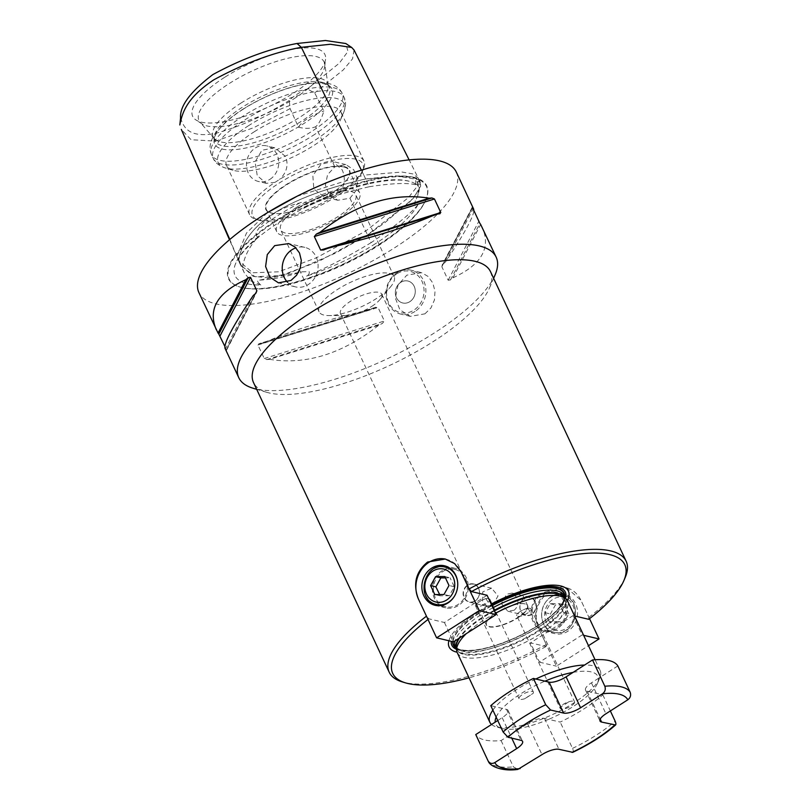 <?xml version="1.0" encoding="UTF-8"?>
<svg xmlns="http://www.w3.org/2000/svg" width="810" height="810" viewBox="0 0 810 810"><rect width="100%" height="100%" fill="white"/><g stroke="black" fill="none" stroke-linecap="round" stroke-linejoin="round"><path stroke-width="0.61" stroke-dasharray="4.05 3.04" d="M524.971 698.645A7.897 2.551 -25.1 0 1 519.068 698.736A7.897 2.551 -25.1 0 1 525.133 693.087A7.897 2.551 -25.1 0 1 533.365 692.044A7.897 2.551 -25.1 0 1 533.071 693.461L524.971 698.645A38.343 12.373 -25.1 0 1 533.071 693.461M568.64 701.875A7.897 2.551 -25.1 0 1 574.543 701.784A7.897 2.551 -25.1 0 1 571.09 706.006A7.897 2.551 -25.1 0 1 560.236 708.477A7.897 2.551 -25.1 0 1 560.54 707.059C561.826 704.923 564.529 703.191 568.64 701.875A38.343 12.373 -25.1 0 1 560.54 707.059M573.075 672.381A56.396 18.195 -25.1 0 1 598.418 678.375L591.432 682.83A13.537 4.364 154.9 0 0 585.519 690.069A13.537 4.364 154.9 0 0 587.118 691.143L591.27 692.125A56.396 18.195 -25.1 0 1 548.654 719.351L544.502 718.369A13.537 4.364 154.9 0 0 527.512 723.684L520.526 728.139A56.396 18.195 -25.1 0 1 502.413 728.625A56.396 18.195 -25.1 0 1 501.42 728.362A56.396 18.195 -25.1 0 1 495.193 722.145M617.858 665.952L598.418 678.375A56.396 18.195 -25.1 0 1 597.446 683.387A56.396 18.195 -25.1 0 1 591.27 692.125L602.822 694.858A78.945 25.464 -25.1 0 1 560.206 722.085L548.654 719.351A56.396 18.195 -25.1 0 1 520.526 728.139L501.086 740.563A78.945 25.464 -25.1 0 1 475.753 734.569M517.722 617.919A22.791 7.351 154.9 0 0 527.695 605.728A22.791 7.351 154.9 0 0 525.396 604.037A22.791 7.351 154.9 0 0 524.991 603.926A22.791 7.351 154.9 0 0 503.526 608.917A22.791 7.351 154.9 0 0 486.577 622.212A22.791 7.351 154.9 0 0 486.405 625.067A22.791 7.351 154.9 0 0 517.722 617.919M524.708 603.845A22.558 7.28 154.9 0 0 503.476 608.786A22.558 7.28 154.9 0 0 486.699 621.938A22.558 7.28 154.9 0 0 510.037 621.776A22.558 7.28 154.9 0 0 525.103 603.946A22.558 7.28 154.9 0 0 524.708 603.845M501.086 740.563L513.408 766.857L517.863 769.399M571.992 752.379C573.5 752.551 573.672 751.224 572.528 748.379L560.206 722.085M497.745 720.515L502.17 717.69A13.537 4.364 154.9 0 0 508.093 710.451A13.537 4.364 154.9 0 0 506.493 709.378L490.779 705.662M602.822 694.858L610.355 710.937M496.155 717.144A56.396 18.195 -25.1 0 1 502.342 708.396A56.396 18.195 -25.1 0 1 544.958 681.169M529.294 611.975L529.375 610.082L527.037 608.269L529.193 608.259A7.897 2.551 154.9 0 1 531.066 608.978A7.897 2.551 154.9 0 1 529.294 611.975L525.589 614.344A7.897 2.551 154.9 0 1 516.77 615.671L560.236 708.477M529.193 608.259A7.897 2.551 154.9 0 0 522.247 610.305L518.532 612.674A7.897 2.551 154.9 0 0 517.418 613.778A7.897 2.551 154.9 0 0 516.77 615.671M475.095 601.01A9.325 8.171 -76.7 0 0 478.69 588.323A9.325 8.171 -76.7 0 0 473.496 583.939A9.325 8.171 -76.7 0 0 463.401 591.128A9.325 8.171 -76.7 0 0 469.203 602.093A9.325 8.171 -76.7 0 0 475.095 601.01M478.609 588.485A9.062 7.948 -76.7 0 0 467.836 585.276A9.062 7.948 -76.7 0 0 464.343 597.608A9.062 7.948 -76.7 0 0 475.116 600.817A9.062 7.948 -76.7 0 0 478.609 588.485M435.264 597.689A19.177 16.808 103.3 0 1 437.197 576.943A19.177 16.808 103.3 0 1 454.774 569.389A19.177 16.808 103.3 0 1 465.456 578.401A19.177 16.808 103.3 0 1 463.522 599.157A19.177 16.808 103.3 0 1 445.945 606.71A19.177 16.808 103.3 0 1 435.264 597.689M444.811 576.548L450.087 577.793L445.459 577.925M439.638 594.52L440.073 595.806L449.267 595.735L454.278 586.734L450.087 577.793M454.278 586.734L449.003 585.488M440.073 595.806L434.798 594.56M449.267 595.735L443.991 594.489M531.805 614.415A9.325 8.171 103.3 0 1 525.913 615.499A9.325 8.171 103.3 0 1 520.101 604.543A9.325 8.171 103.3 0 1 530.206 597.355A9.325 8.171 103.3 0 1 535.4 601.739A9.325 8.171 103.3 0 1 531.805 614.415M535.076 601.84A9.062 7.948 103.3 0 1 531.573 614.172A9.062 7.948 103.3 0 1 520.8 610.953A9.062 7.948 103.3 0 1 524.303 598.63A9.062 7.948 103.3 0 1 535.076 601.84M533.962 621.037A19.177 16.808 -76.7 0 0 544.644 630.048A19.177 16.808 -76.7 0 0 562.211 622.495A19.177 16.808 -76.7 0 0 564.145 601.749A19.177 16.808 -76.7 0 0 553.463 592.738A19.177 16.808 -76.7 0 0 535.896 600.281A19.177 16.808 -76.7 0 0 533.962 621.037M558.515 621.574L549.322 621.645L554.597 622.9L563.79 622.819L568.802 613.818L563.527 612.573L558.515 621.574L563.79 622.819M549.322 621.645L545.13 612.704L550.152 603.703L559.346 603.632L563.527 612.573M559.346 603.632L564.621 604.878L555.427 604.959L550.415 613.96L554.597 622.9M568.802 613.818L564.621 604.878M545.13 612.704L550.415 613.96M550.152 603.703L555.427 604.959M487.063 595.269L444.447 622.495L428.844 618.81L426.465 616.187M444.447 622.495L453.499 641.834M440.63 605.617A20.301 17.8 -76.7 0 0 445.692 607.804A20.301 17.8 -76.7 0 0 458.511 605.455A20.301 17.8 -76.7 0 0 468.2 584.769A20.301 17.8 -76.7 0 0 455.038 568.296A20.301 17.8 -76.7 0 0 449.53 567.982M449.084 568.043A20.301 17.8 -76.7 0 0 442.209 570.645A20.301 17.8 -76.7 0 0 440.255 605.364M445.652 559.123A27.064 23.733 103.3 0 1 446.037 559.214A27.064 23.733 103.3 0 1 461.113 571.941L469.091 588.961M588.688 619.306L588.89 617.301L580.922 600.271A27.064 23.733 -76.7 0 0 565.836 587.544A27.064 23.733 -76.7 0 0 541.029 598.205A27.064 23.733 -76.7 0 0 538.306 627.507L546.274 644.527L546.072 646.532L530.469 642.846L573.085 615.61L574.573 615.964M573.085 615.61L582.137 634.949L583.625 635.303M589.528 618.658L580.922 600.271L566.575 587.726L550.071 591.006C537.334 600.544 533.415 612.714 538.306 627.507L556.419 666.174L588.485 645.681M582.137 634.949L539.521 662.175L530.469 642.846M539.521 662.175L556.419 666.174M557.209 628.793A20.301 17.8 103.3 0 1 544.381 631.152A20.301 17.8 103.3 0 1 531.208 614.668A20.301 17.8 103.3 0 1 540.898 593.993A20.301 17.8 103.3 0 1 553.726 591.634A20.301 17.8 103.3 0 1 566.899 608.118A20.301 17.8 103.3 0 1 557.209 628.793M551.458 596.484A20.301 17.8 -76.7 0 0 541.769 617.169A20.301 17.8 -76.7 0 0 554.941 633.643A20.301 17.8 -76.7 0 0 567.759 631.294A20.301 17.8 -76.7 0 0 577.449 610.608A20.301 17.8 -76.7 0 0 564.287 594.135A20.301 17.8 -76.7 0 0 551.458 596.484M343.845 167.002A45.785 14.772 154.9 0 0 286.365 184.964A45.785 14.772 154.9 0 0 266.328 209.456A45.785 14.772 154.9 0 0 278.022 213.607A45.785 14.772 154.9 0 0 344.969 182.25A45.785 14.772 154.9 0 0 349.262 170.606A45.785 14.772 154.9 0 0 343.845 167.002M296.774 207.188A45.785 14.772 -25.1 0 1 359.67 192.831A45.785 14.772 -25.1 0 1 339.633 217.323A45.785 14.772 -25.1 0 1 276.736 231.68A45.785 14.772 -25.1 0 1 296.774 207.188M350.831 191.403A41.452 13.375 -25.1 0 1 355.742 194.673A41.452 13.375 -25.1 0 1 323.878 224.36A41.452 13.375 -25.1 0 1 280.665 229.837A41.452 13.375 -25.1 0 1 305.431 203.745A41.452 13.375 -25.1 0 1 350.831 191.403M396.799 273.82A21.202 18.589 -76.7 0 0 395.118 310.321A21.202 18.589 -76.7 0 0 424.025 291.853A21.202 18.589 -76.7 0 0 396.799 273.82M415.003 311.485A22.558 19.774 103.3 0 1 400.758 314.098A22.558 19.774 103.3 0 1 386.127 295.792A22.558 19.774 103.3 0 1 396.89 272.818A22.558 19.774 103.3 0 1 411.136 270.196A22.558 19.774 103.3 0 1 425.776 288.512A22.558 19.774 103.3 0 1 415.003 311.485M409.84 301.664A11.279 9.892 -76.7 0 0 415.226 290.183A11.279 9.892 -76.7 0 0 407.906 281.019A11.279 9.892 -76.7 0 0 395.695 289.727A11.279 9.892 -76.7 0 0 402.722 302.97A11.279 9.892 -76.7 0 0 409.84 301.664A11.279 9.892 -76.7 0 0 415.226 290.183A11.279 9.892 -76.7 0 0 407.906 281.019A11.279 9.892 -76.7 0 0 400.788 282.325A11.279 9.892 -76.7 0 0 395.401 293.817A11.279 9.892 -76.7 0 0 402.712 302.97A11.279 9.892 -76.7 0 0 409.84 301.664M424.926 313.834L430.92 307.982L434.413 300.044L435.021 291.246L432.783 282.953L428.085 276.443L421.605 272.697L406.812 275.157L398.054 284.988L395.31 297.989L399.897 309.805L410.305 316.356L424.926 313.834M287.469 282.204A20.301 17.8 -76.7 0 0 295.488 286.882A20.301 17.8 -76.7 0 0 308.316 284.533A20.301 17.8 -76.7 0 0 318.006 263.847A20.301 17.8 -76.7 0 0 304.833 247.374A20.301 17.8 -76.7 0 0 295.903 247.85M375.445 243.668A102.181 32.957 -25.1 0 1 306.565 276.068C308.802 274.863 309.663 273.385 309.136 271.623L302.211 271.796L259.585 280.098C256.638 280.169 257.053 281.799 260.84 284.978A102.181 32.957 -25.1 0 1 234.586 266.632A102.181 32.957 -25.1 0 1 259.18 235.902C255.99 238.515 254.755 232.986 257.884 229.756C266.379 216.513 280.371 207.573 299.882 202.915C302.373 201.366 311.587 202.065 304.246 207.107A102.181 32.957 -25.1 0 1 413.505 182.827A102.181 32.957 -25.1 0 1 417.13 185.125L415.854 184.234L415.682 180.377L420.258 182.422L417.869 195.494L416.31 198.865C415.034 199.908 413.191 207.664 417.808 204.97A102.181 32.957 -25.1 0 1 375.445 243.668M413.799 177.299A109.461 35.316 154.9 0 0 278.063 219.176A109.461 35.316 154.9 0 0 239.537 286.912A109.461 35.316 154.9 0 0 342.6 264.333A109.461 35.316 154.9 0 0 425.918 199.604A109.461 35.316 154.9 0 0 413.799 177.299M260.84 284.978L250.796 280.898L244.336 272.899L238.889 259.969L240.712 265.164L254.947 276.747L280.827 275.572L318.34 261.62L367.497 234.91L409.981 201.761L419.084 190.228L420.086 182.058L414.801 177.835L403.947 175.922L365.604 179C286.487 197.265 244.256 224.259 238.889 259.969M417.808 204.97C409.759 214.407 394.186 226.972 371.122 242.646L367.497 234.91M371.122 242.646C345.941 257.803 324.425 268.94 306.565 276.068M304.246 207.107C322.076 199.412 343.734 192.618 369.228 186.735L365.604 179M242.514 267.705C244.245 256.193 249.794 245.592 259.18 235.902M369.228 186.735C392.698 183.08 408.675 182.544 417.13 185.125M456.313 172.074A142.104 45.846 -25.1 0 1 371.415 261.529A142.104 45.846 -25.1 0 1 215.754 303.841A142.104 45.846 -25.1 0 1 198.936 292.643M525.589 614.344C519.24 614.314 516.891 613.767 518.532 612.674L517.418 613.778M514.117 610.234L507.819 611.226L501.37 603.551L506.635 594.246L512.112 593.072L516.78 597.335C518.947 602.539 518.066 606.842 514.117 610.234M527.037 608.269L522.247 610.305M546.274 644.517L546.274 644.527A130.825 42.201 154.9 0 1 402.398 681.939M490.475 271.603A130.825 42.201 -25.1 0 1 489.483 287.945A130.825 42.201 -25.1 0 1 392.192 364.237A130.825 42.201 -25.1 0 1 269.011 392.911A130.825 42.201 -25.1 0 1 266.723 392.303A130.825 42.201 -25.1 0 1 253.53 382.593M588.89 617.291A130.825 42.201 154.9 0 0 625.158 577.581M546.072 646.532A128.122 41.33 -25.1 0 1 469.041 677.818M428.004 619.458A128.122 41.33 -25.1 0 1 428.844 618.81M448.902 640.75A65.863 21.242 -25.1 0 1 491.184 604.078M567.344 600.564A65.863 21.242 -25.1 0 1 517.772 638.3A65.863 21.242 -25.1 0 1 457.063 652.222M485.868 598.529L488.126 602.235L484.421 604.604C478.062 604.584 475.713 604.027 477.363 602.934A7.897 2.551 154.9 0 0 476.24 604.037L481.069 600.564L485.868 598.529L488.015 598.519A7.897 2.551 154.9 0 0 481.069 600.564M492.784 605.192L498.039 595.887L491.589 588.222L482.77 591.867L482.628 602.103L487.296 606.366L492.784 605.192M488.126 602.235A7.897 2.551 154.9 0 0 489.888 599.238A7.897 2.551 154.9 0 0 488.015 598.519M476.24 604.037A7.897 2.551 154.9 0 0 475.591 605.931A7.897 2.551 154.9 0 0 484.421 604.604M371.78 306.362A22.791 7.351 154.9 0 0 379.88 299.649A22.791 7.351 154.9 0 0 381.753 294.172A22.791 7.351 154.9 0 0 379.05 292.369A22.791 7.351 154.9 0 0 354.081 299.163A22.791 7.351 154.9 0 0 340.463 313.51A22.791 7.351 154.9 0 0 345.87 315.576A22.791 7.351 154.9 0 0 371.78 306.362M457.235 652.627A60.902 19.642 154.9 0 0 464.444 657.426A60.902 19.642 154.9 0 0 531.158 639.292A60.902 19.642 154.9 0 0 567.537 600.949M495.497 613.271A60.902 19.642 154.9 0 0 466.185 633.724M564.621 596.859A60.902 19.642 -25.1 0 1 563.031 602.154A60.902 19.642 -25.1 0 1 537.364 625.998A60.902 19.642 -25.1 0 1 461.042 649.924A60.902 19.642 -25.1 0 1 455.949 647.767M453.094 641.733A60.902 19.642 -25.1 0 1 491.974 605.748M456.445 649.286A62.664 20.209 154.9 0 0 459.26 650.187A62.664 20.209 154.9 0 0 537.911 625.603A62.664 20.209 154.9 0 0 565.481 598.205M491.447 604.635A62.664 20.209 154.9 0 0 451.241 641.297M456.091 648.051A61.216 19.744 154.9 0 0 465.507 650.521A61.216 19.744 154.9 0 0 537.415 625.836A61.216 19.744 154.9 0 0 560.621 605.961A61.216 19.744 154.9 0 0 564.752 597.142M491.832 605.455A61.216 19.744 154.9 0 0 452.709 641.641M563.962 593.325A60.902 19.642 -25.1 0 1 527.381 631.638A60.902 19.642 -25.1 0 1 460.819 649.691A60.902 19.642 -25.1 0 1 453.661 644.993M452.992 641.712A60.902 19.642 -25.1 0 1 491.873 605.546M491.559 724.474A60.902 19.642 154.9 0 0 495.983 726.742A60.902 19.642 154.9 0 0 497.046 727.026A60.902 19.642 154.9 0 0 554.394 713.681A60.902 19.642 154.9 0 0 599.683 678.172A60.902 19.642 154.9 0 0 600.149 670.558A60.902 19.642 154.9 0 0 592.94 665.759A60.902 19.642 154.9 0 0 584.567 665.04M535.805 679.003A60.902 19.642 154.9 0 0 492.875 710.137M243.01 109.309A64.81 20.908 154.9 0 0 214.053 139.715A64.81 20.908 154.9 0 0 242.757 148.594A64.81 20.908 154.9 0 0 303.679 123.657A64.81 20.908 154.9 0 0 329.143 85.799A64.81 20.908 154.9 0 0 243.01 109.309M254.229 131.787A63.16 20.372 -25.1 0 1 333.507 107.011A63.16 20.372 -25.1 0 1 340.98 111.993A63.16 20.372 -25.1 0 1 340.504 119.88A63.16 20.372 -25.1 0 1 313.349 145.77A63.16 20.372 -25.1 0 1 232.956 170.252A63.16 20.372 -25.1 0 1 226.587 165.574A63.16 20.372 -25.1 0 1 254.229 131.787M293.838 98.861A69.083 22.285 154.9 0 0 324.699 66.45A69.083 22.285 154.9 0 0 324.668 63.879A69.083 22.285 154.9 0 0 229.169 83.572A69.083 22.285 154.9 0 0 200.07 122.239A69.083 22.285 154.9 0 0 202.034 123.92A69.083 22.285 154.9 0 0 293.838 98.861M224.623 77.335A72.991 23.541 154.9 0 0 195.949 119.971A72.991 23.541 154.9 0 0 292.947 93.494A72.991 23.541 154.9 0 0 325.559 59.252A72.991 23.541 154.9 0 0 293.23 49.248A72.991 23.541 154.9 0 0 224.623 77.335M240.823 103.174A63.16 20.372 -25.1 0 1 320.102 78.398A63.16 20.372 -25.1 0 1 327.574 83.369A63.16 20.372 -25.1 0 1 328.131 85.171A63.16 20.372 -25.1 0 1 299.943 117.156A63.16 20.372 -25.1 0 1 214.215 138.53A63.16 20.372 -25.1 0 1 213.192 136.961A63.16 20.372 -25.1 0 1 240.823 103.174M321.914 82.266A63.16 20.372 154.9 0 0 242.635 107.041A63.16 20.372 154.9 0 0 214.417 136.667A63.16 20.372 154.9 0 0 214.994 140.819A63.16 20.372 154.9 0 0 301.755 121.024A63.16 20.372 154.9 0 0 329.386 87.237A63.16 20.372 154.9 0 0 326.572 84.129A63.16 20.372 154.9 0 0 321.914 82.266M344.078 166.577A46.221 14.904 -25.1 0 1 345.212 181.966A46.221 14.904 -25.1 0 1 277.648 213.617A46.221 14.904 -25.1 0 1 281.779 187.586A46.221 14.904 -25.1 0 1 344.078 166.577M259.757 220.462A60.902 19.642 154.9 0 0 317.095 207.107A60.902 19.642 154.9 0 0 362.384 171.598A60.902 19.642 154.9 0 0 299.366 172.034A60.902 19.642 154.9 0 0 258.684 220.178A60.902 19.642 154.9 0 0 259.757 220.462M389.235 273.385A41.452 13.375 -25.1 0 1 394.146 276.645A41.452 13.375 -25.1 0 1 390.734 286.618A41.452 13.375 -25.1 0 1 328.911 315.576A41.452 13.375 -25.1 0 1 323.97 315.08A41.452 13.375 -25.1 0 1 319.069 311.82A41.452 13.375 -25.1 0 1 343.835 285.727A41.452 13.375 -25.1 0 1 389.235 273.385M334.064 196.314A63.16 20.372 -25.1 0 1 257.074 219.662A63.16 20.372 -25.1 0 1 255.97 219.368A63.16 20.372 -25.1 0 1 249.601 214.68A63.16 20.372 -25.1 0 1 275.005 182.341L279.511 179.466A63.16 20.372 -25.1 0 1 356.511 156.117A63.16 20.372 -25.1 0 1 363.984 161.099A63.16 20.372 -25.1 0 1 363.508 168.986A63.16 20.372 -25.1 0 1 338.58 193.438L334.064 196.314L324.334 197.063L313.855 189.094L312.832 175.567L321.043 164.238L332.748 161.504L342.225 169.928C345.9 178.716 344.685 186.553 338.58 193.438M275.005 182.341L266.338 183.344L257.256 175.699L255.089 161.909L261.934 150.255L274.752 147.785L285.636 156.543C288.694 165.189 286.649 172.824 279.511 179.466M349.93 198.268L356.289 190.198L357.676 179.445L353.737 169.766L345.87 164.602L334.824 166.84L327.564 174.697L325.397 185.287L329.255 194.937L337.78 200.242L349.93 198.268L367.548 234.93L334.894 253.419L287.783 273.729L267.351 277.759L253.145 276.301L240.327 264.597L238.788 260.01C239.912 250.938 246.139 228.805 280.159 209.517C311.131 191.464 354.253 181.622 365.654 178.939L395.432 175.79L418.264 179.628L420.117 181.875L420.653 186.087L413.404 198.227L384.902 222.679L367.548 234.93M269.933 179.344A18.276 16.018 -76.7 0 0 278.65 160.734A18.276 16.018 -76.7 0 0 266.804 145.901A18.276 16.018 -76.7 0 0 255.261 148.017A18.276 16.018 -76.7 0 0 246.534 166.627A18.276 16.018 -76.7 0 0 258.39 181.46A18.276 16.018 -76.7 0 0 269.933 179.344M334.824 166.84L315.566 126.775C318.533 124.669 321.307 119.414 323.878 111.021L314.705 92.907L307.233 89.009A22.558 7.28 154.9 0 0 289.261 100.491L290.091 108.631L298.515 127.241A22.558 7.28 -25.1 0 1 323.878 111.021M354.041 50.017L352.552 58.836L343.278 69.903L314.705 92.907M296.754 196.405L363.791 175.132L361.371 170.171M298.515 127.241C305.228 128.8 310.918 128.648 315.566 126.775M180.569 117.895C183.556 127.413 188.852 138.065 214.883 133.559C240.114 126.643 264.91 115.617 289.261 100.491M307.233 89.009L339.319 63.17L347.966 51.425L345.84 43.538M290.091 108.631L253.824 127.646L215.673 141.092L191.089 139.735L181.43 129.64M365.654 178.939L363.791 175.132L401.962 172.044L412.827 173.907L418.213 178.048L417.363 186.199L408.311 197.751L365.685 231.042L316.163 257.924L278.488 271.826L252.639 272.747L238.626 260.688L229.817 239.466M267.401 212.696L246.493 233.037L237.077 256.102L238.788 260.01M253.216 295.559L225.474 348.908A142.104 45.846 154.9 0 0 226.263 349.981L224.856 346.397M255.646 293.483L226.263 349.981L255.393 293.696M225.038 348.371L225.474 348.908M262.167 343.491A142.104 45.846 -25.1 0 1 259.352 343.713L257.924 344.999L264.262 358.526L266.774 359.569A142.104 45.846 154.9 0 0 269.598 359.346L378.716 325.245A142.104 45.846 154.9 0 0 382.35 323.453L384.385 320.993L378.047 307.456L374.919 307.598A142.104 45.846 -25.1 0 1 371.294 309.39C326.44 319.626 290.071 330.996 262.167 343.491L371.294 309.39M374.919 307.598L258.694 343.835L375.86 307.213M269.598 359.346C306.079 365.178 342.458 353.808 378.716 325.245M473.86 211.126C472.726 218.437 463.279 235.376 445.5 261.964A142.104 45.846 -25.1 0 1 443.07 264.05L441.835 266.692L448.173 280.23L450.502 279.906A142.104 45.846 154.9 0 0 452.922 277.82L480.674 224.471M445.5 261.964L472.949 209.182M452.922 277.82C481.241 264.931 491.073 248.265 482.416 227.802M495.082 274.904A142.104 45.846 -25.1 0 1 389.408 357.777A142.104 45.846 -25.1 0 1 255.606 388.911A142.104 45.846 -25.1 0 1 253.115 388.253M527.512 723.684L542.001 754.616M544.502 718.369L558.991 749.311M506.493 709.378L520.982 740.32M502.17 717.69L511.748 738.133M587.118 691.143L600.21 719.098M591.432 682.83L605.931 713.772M572.528 748.379A78.945 25.464 154.9 0 0 615.144 721.153M488.065 760.863A78.945 25.464 154.9 0 0 513.408 766.857M445.267 567.142A19.177 16.808 -76.7 0 0 427.7 574.695A19.177 16.808 -76.7 0 0 425.766 595.451A19.177 16.808 -76.7 0 0 436.448 604.462M453.813 597.203A19.177 16.808 -76.7 0 0 457.549 581.408M543.459 623.285A19.177 16.808 103.3 0 1 550.861 597.203A19.177 16.808 103.3 0 1 562.97 594.986A19.177 16.808 103.3 0 1 573.652 603.997A19.177 16.808 103.3 0 1 571.718 624.743A19.177 16.808 103.3 0 1 554.141 632.296A19.177 16.808 103.3 0 1 543.459 623.285M546.294 622.394A16.919 14.833 103.3 0 1 552.815 599.39A16.919 14.833 103.3 0 1 572.923 605.384A16.919 14.833 103.3 0 1 566.403 628.388A16.919 14.833 103.3 0 1 546.294 622.394M259.585 280.098A102.597 33.099 154.9 0 0 302.211 271.796M299.882 202.915A102.597 33.099 154.9 0 0 257.884 229.756M416.31 198.865A102.597 33.099 154.9 0 0 417.393 196.597A102.597 33.099 154.9 0 0 415.682 180.377M378.827 244.843A108.986 35.154 154.9 0 0 425.685 200.161A108.986 35.154 154.9 0 0 413.606 177.957A108.986 35.154 154.9 0 0 278.478 219.652A108.986 35.154 154.9 0 0 240.114 287.084A108.986 35.154 154.9 0 0 242.028 287.591A108.986 35.154 154.9 0 0 378.827 244.843M456.303 648.425A60.001 19.359 154.9 0 0 456.556 649.053L456.233 647.98A60.092 19.389 154.9 0 0 463.867 654.429A60.092 19.389 154.9 0 0 539.298 630.848A60.092 19.389 154.9 0 0 564.611 597.213L565.228 598.144A60.001 19.359 154.9 0 0 564.904 597.547M494.394 610.922A60.092 19.389 154.9 0 0 459.645 637.905M456.324 648.557L456.556 649.053A60.001 19.359 154.9 0 0 463.654 653.781A60.001 19.359 154.9 0 0 538.974 630.241A60.001 19.359 154.9 0 0 565.228 598.144L564.995 597.648M494.13 610.355A60.001 19.359 154.9 0 0 458.582 638.584M461.042 649.924C459.685 650.045 457.782 648.891 455.331 646.441A60.001 19.359 154.9 0 0 462.439 651.169A60.001 19.359 154.9 0 0 537.749 627.628A60.001 19.359 154.9 0 0 564.003 595.532C564.317 598.975 563.993 601.182 563.031 602.154M492.905 607.743A60.001 19.359 154.9 0 0 455.129 640.791M243.121 116.093A72.181 23.287 154.9 0 0 211.542 154.71A72.181 23.287 154.9 0 0 310.686 132.081A72.181 23.287 154.9 0 0 342.266 93.464A72.181 23.287 154.9 0 0 243.121 116.093M312.447 135.837A72.181 23.287 154.9 0 0 344.027 97.22A72.181 23.287 154.9 0 0 244.883 119.85A72.181 23.287 154.9 0 0 213.293 158.466A72.181 23.287 154.9 0 0 312.447 135.837M248.68 125.611A69.538 22.427 154.9 0 0 225.261 167.964A69.538 22.427 154.9 0 0 313.774 141.011A69.538 22.427 154.9 0 0 343.673 112.499A69.538 22.427 154.9 0 0 318.026 98.223A69.538 22.427 154.9 0 0 248.68 125.611M420.127 181.875L409.121 159.894M240.327 264.597L229.483 239.75M266.774 359.569L382.35 323.453M264.262 358.526L384.385 320.993M257.924 344.999L378.047 307.456M450.502 279.906L479.884 223.398M448.173 280.23L478.72 221.505M441.835 266.692L472.382 207.968M443.07 264.05L472.311 207.826M439.364 213.81L323.798 249.936M508.093 710.451L522.582 741.383M585.519 690.069L600.008 721.011M531.066 608.978L574.543 701.784M454.774 569.389L449.904 568.235M445.945 606.71L441.085 605.556M553.463 592.738L562.97 594.986C584.698 598.995 575.373 638.452 554.141 632.296L544.644 630.048M455.038 568.296L444.477 565.795M445.692 607.804L435.132 605.313M445.298 559.032L446.037 559.214M544.381 631.152L554.941 633.643M553.726 591.634L564.287 594.135M566.575 587.726L565.836 587.544M359.67 192.831L349.262 170.606M276.736 231.68L266.328 209.456M420.684 272.454L411.136 270.196M410.305 316.356L400.758 314.098M304.833 247.374L287.823 243.344M295.488 286.882L278.478 282.862M425.918 199.604L425.685 200.161C421.038 211.653 406.073 227.721 378.483 245.552C352.482 261.913 325.205 274.205 296.652 282.437C272.514 289.18 253.662 290.729 240.114 287.084L239.537 286.912M234.586 266.632C235.609 262.389 238.778 257.155 244.094 250.948C253.965 239.77 268.606 228.41 288.016 216.877C314.675 201.427 341.314 190.461 367.922 184.002C389.853 179.192 405.051 178.797 413.505 182.827M415.854 184.234C418.831 184.336 419.347 188.457 417.393 196.597L417.869 195.494M244.336 272.899L240.712 265.164M507.819 611.226L525.913 615.499M512.112 593.072L530.206 597.355M491.589 588.222L473.496 583.939M487.296 606.366L469.203 602.093M475.591 605.931L519.068 698.736M489.888 599.238L533.365 692.044M340.463 313.51L486.405 625.067M381.753 294.172L527.695 605.728M560.621 605.961C555.964 612.168 548.279 618.729 537.567 625.654C514.674 640.578 481.636 651.817 465.507 650.521M597.446 683.387L599.683 678.172M501.42 728.362L495.983 726.742M600.149 670.558L595.077 659.755M232.956 170.252L225.261 167.964C218.902 165.716 214.923 162.547 213.293 158.466L211.542 154.71C208.666 148.26 209.952 141.102 215.409 133.245L225.433 122.249C235.791 113.096 248.832 104.814 264.556 97.403C280.361 90.072 295.093 85.374 308.742 83.329L323.281 82.701C332.859 83.562 339.198 87.156 342.266 93.464L344.027 97.22C346.133 101.23 346.012 106.323 343.673 112.499L340.504 119.88M324.699 66.45L325.559 59.252M202.034 123.92L195.949 119.971M328.131 85.171L324.668 63.879M214.215 138.53L200.07 122.239M214.417 136.667L214.053 139.715M326.572 84.129L329.143 85.799M329.386 87.237L327.574 83.369M214.994 140.819L213.192 136.961M394.146 276.645L355.742 194.673M319.069 311.82L280.665 229.837M362.384 171.598L363.508 168.986M258.684 220.178L255.97 219.368M379.88 299.649L390.734 286.618M345.87 315.576L328.911 315.576M363.984 161.099L340.98 111.993M249.601 214.68L226.587 165.574M345.87 164.602L332.748 161.504M337.78 200.242L324.344 197.063M274.752 147.785L266.804 145.901M266.338 183.344L258.39 181.46M226.537 350.193L256.659 292.268M472.179 207.35L442.027 265.326M322.856 250.32L440.033 213.698M489.483 287.945L493.624 278.316M266.723 392.303L256.669 389.316"/><path stroke-width="1.21" d="M533.405 678.436L549.109 682.152A13.537 4.364 154.9 0 0 566.099 676.846L592.515 659.958L604.837 686.252C605.85 689.361 605.05 691.872 602.448 693.805L580.588 707.778A13.537 4.364 -25.1 0 1 563.598 713.083L550.597 710.016L545.717 704.73L533.405 678.436A78.945 25.464 -25.1 0 0 490.779 705.662L503.101 731.967L507.981 737.242L520.982 740.32A13.537 4.364 -25.1 0 1 522.582 741.383A13.537 4.364 -25.1 0 1 516.659 748.622L494.799 762.595C492.004 764.113 489.756 763.536 488.065 760.863L475.753 734.569L497.745 720.515M592.515 659.958A78.945 25.464 -25.1 0 1 617.858 665.952L630.17 692.246A78.945 25.464 154.9 0 0 604.837 686.252M488.065 760.863L488.329 761.339C489.979 766.341 502.534 771.707 517.863 769.399L542.001 754.616A13.537 4.364 -25.1 0 1 558.991 749.311L572.751 752.338C590.024 744.056 604.29 734.933 615.549 724.99L601.607 722.074A13.537 4.364 -25.1 0 1 600.008 721.011A13.537 4.364 -25.1 0 1 605.931 713.772L627.79 699.799C630.393 697.866 631.192 695.344 630.17 692.246M610.355 710.937L615.144 721.153C616.288 723.988 616.116 725.325 614.608 725.153A73.538 23.723 -25.1 0 1 571.992 752.379M544.958 681.169A56.396 18.195 -25.1 0 1 573.075 672.381M445.459 577.925L440.893 577.864L435.881 586.865L430.606 585.62L435.618 576.619L444.811 576.548L449.003 585.488L443.991 594.489L434.798 594.56L430.606 585.62M440.893 577.864L435.618 576.619M435.881 586.865L439.638 594.52M426.465 616.187L418.486 599.167C412.705 584.162 415.743 571.789 427.609 562.039L445.298 559.042L454.602 563.608L461.103 571.931L469.081 588.951L471.46 591.573L487.063 595.269L496.115 614.598L453.499 641.834L436.61 637.835L418.497 599.167A27.064 23.733 103.3 0 1 421.099 570.048A27.064 23.733 103.3 0 1 445.652 559.123M431.649 568.154A20.301 17.8 103.3 0 1 444.477 565.795A20.301 17.8 103.3 0 1 457.65 582.279A20.301 17.8 103.3 0 1 447.95 602.954A20.301 17.8 103.3 0 1 435.132 605.313A20.301 17.8 103.3 0 1 421.959 588.829A20.301 17.8 103.3 0 1 431.649 568.154M496.115 614.598L479.226 610.608L436.61 637.835M471.46 591.573A128.122 41.33 -25.1 0 1 623.822 580.719L625.158 577.581A130.825 42.201 154.9 0 0 626.15 561.239A130.825 42.201 154.9 0 0 610.669 550.921A130.825 42.201 154.9 0 0 469.081 588.951L479.226 610.608M574.573 615.964L588.688 619.306A128.122 41.33 -25.1 0 0 623.822 580.719M583.625 635.303L599.035 638.938L589.528 618.658M588.485 645.681L599.035 638.938M295.903 247.85A20.301 17.8 -76.7 0 0 292.005 249.723A20.301 17.8 -76.7 0 0 287.469 282.204M274.691 245.632L288.725 243.587L295.073 247.07L299.508 252.983L301.31 260.395L300.247 268.201L296.592 275.218L291.003 280.432L278.478 282.862L269.831 277.131L265.599 266.47L267.28 254.583L274.691 245.632M216.3 329.721C207.644 309.268 217.475 292.592 245.794 279.703L218.052 333.052L198.936 292.643A142.104 45.846 -25.1 0 1 283.824 203.199A142.104 45.846 -25.1 0 1 439.496 160.876A142.104 45.846 -25.1 0 1 456.313 172.074L473.678 209.162L473.86 211.126M426.455 616.177A130.825 42.201 154.9 0 0 389.205 672.229L253.53 382.593A130.825 42.201 -25.1 0 1 331.685 300.247A130.825 42.201 -25.1 0 1 474.994 261.296A130.825 42.201 -25.1 0 1 490.475 271.603L626.15 561.239M389.205 672.229A130.825 42.201 154.9 0 0 402.398 681.939L405.658 682.911A128.122 41.33 -25.1 0 1 428.004 619.458M469.041 677.818A128.122 41.33 -25.1 0 1 405.658 682.911M457.063 652.222A65.863 21.242 -25.1 0 1 456.911 652.192A65.863 21.242 -25.1 0 1 448.902 640.75M491.184 604.078A65.863 21.242 -25.1 0 1 560.611 585.924A65.863 21.242 -25.1 0 1 567.344 600.564M595.077 659.755L567.537 600.949A60.902 19.642 154.9 0 0 566.544 599.44A60.902 19.642 154.9 0 0 560.328 596.15A60.902 19.642 154.9 0 0 495.497 613.271M466.185 633.724A60.902 19.642 154.9 0 0 456.708 650.896A60.902 19.642 154.9 0 0 457.235 652.627L489.837 722.226A60.902 19.642 154.9 0 0 491.559 724.474M455.949 647.767A60.902 19.642 -25.1 0 1 453.711 645.094A60.902 19.642 -25.1 0 1 453.094 641.733M491.974 605.748A60.902 19.642 -25.1 0 1 556.804 588.627A60.902 19.642 -25.1 0 1 564.013 593.426A60.902 19.642 -25.1 0 1 564.621 596.859M565.481 598.205A62.664 20.209 154.9 0 0 557.908 587.149A62.664 20.209 154.9 0 0 491.447 604.635M451.241 641.297A62.664 20.209 154.9 0 0 456.445 649.286M564.752 597.142A61.216 19.744 154.9 0 0 491.832 605.455M452.709 641.641A61.216 19.744 154.9 0 0 456.091 648.051M453.661 644.993A60.902 19.642 -25.1 0 1 453.61 644.892A60.902 19.642 -25.1 0 1 452.992 641.712M491.873 605.546A60.902 19.642 -25.1 0 1 556.713 588.424A60.902 19.642 -25.1 0 1 563.912 593.224A60.902 19.642 -25.1 0 1 563.962 593.325M584.567 665.04A60.902 19.642 154.9 0 0 535.805 679.003M492.875 710.137A60.902 19.642 154.9 0 0 489.837 722.226M495.193 722.145A56.396 18.195 -25.1 0 1 496.155 717.144M361.371 170.171L301.34 47.324L330.348 44.266L351.692 47.456L354.041 50.017M297.027 43.487C269.598 48.61 241.552 58.968 212.888 74.56C190.441 91.631 179.668 106.07 180.569 117.895L179.83 124.973C182.25 113.076 186.128 98.233 213.81 79.815C244.63 63.129 273.81 52.296 301.34 47.324L297.027 43.487L325.417 40.5L345.84 43.538L351.692 47.456M181.43 129.64L229.817 239.466M245.794 279.703A142.104 45.846 -25.1 0 1 248.214 277.627L250.543 277.303L256.881 290.83L255.646 293.483A142.104 45.846 154.9 0 0 253.216 295.559C233.037 325.802 223.641 343.41 225.038 348.371L238.788 377.713A142.104 45.846 -25.1 0 1 323.676 288.269A142.104 45.846 -25.1 0 1 479.348 245.946A142.104 45.846 -25.1 0 1 496.166 257.155A142.104 45.846 -25.1 0 1 495.082 274.904L493.624 278.316M224.856 346.397L218.832 334.125A142.104 45.846 -25.1 0 1 218.052 333.052M496.166 257.155L480.674 224.471A142.104 45.846 154.9 0 0 479.884 223.398L472.463 207.542A142.104 45.846 -25.1 0 1 473.242 208.615L473.678 209.162M472.949 209.182L473.242 208.615M429.128 198.187A142.104 45.846 -25.1 0 1 431.943 197.964L434.454 198.997L440.792 212.534L439.364 213.81A142.104 45.846 154.9 0 0 436.55 214.032L327.432 248.143A142.104 45.846 154.9 0 0 323.798 249.936L320.669 250.067L314.331 236.54L316.366 234.08A142.104 45.846 -25.1 0 1 320.001 232.288C356.258 203.715 392.637 192.355 429.128 198.187L320.001 232.288M440.033 213.698L439.364 213.81M436.55 214.032C408.645 226.537 372.276 237.897 327.432 248.143M256.669 389.316L253.115 388.253A142.104 45.846 -25.1 0 1 238.788 377.713M511.748 738.133L516.659 748.622M566.099 676.846L580.588 707.778M549.109 682.152L563.598 713.083M600.21 719.098L601.607 722.074M602.448 693.805A73.538 23.723 -25.1 0 1 627.79 699.799M507.981 737.242A73.538 23.723 -25.1 0 1 550.597 710.016M520.141 768.589A73.538 23.723 -25.1 0 1 494.799 762.595M545.717 704.73A78.945 25.464 154.9 0 0 503.101 731.967M441.085 605.556L436.448 604.462A19.177 16.808 -76.7 0 0 448.558 602.235A19.177 16.808 -76.7 0 0 453.813 597.203M426.485 594.064A16.919 14.833 -76.7 0 0 446.593 600.058A16.919 14.833 -76.7 0 0 453.124 577.044A16.919 14.833 -76.7 0 0 433.006 571.05A16.919 14.833 -76.7 0 0 426.485 594.064M457.549 581.408A19.177 16.808 -76.7 0 0 455.949 576.153A19.177 16.808 -76.7 0 0 445.267 567.142C424.045 560.996 414.71 600.453 436.448 604.462M566.544 599.44L564.611 597.213A60.092 19.389 154.9 0 0 558.475 593.973A60.092 19.389 154.9 0 0 494.394 610.922M459.645 637.905A60.092 19.389 154.9 0 0 456.233 647.98L456.708 650.896M564.904 597.547A60.001 19.359 154.9 0 0 558.13 593.416A60.001 19.359 154.9 0 0 494.13 610.355M458.582 638.584A60.001 19.359 154.9 0 0 456.303 648.425M564.995 597.648L564.003 595.532A60.001 19.359 154.9 0 0 556.905 590.804A60.001 19.359 154.9 0 0 492.905 607.743M455.129 640.791A60.001 19.359 154.9 0 0 455.331 646.441L456.324 648.557M267.401 212.696L296.754 196.405M256.881 290.83L255.393 293.696M250.543 277.303L219.996 336.029M248.214 277.627L218.832 334.125M440.792 212.534L320.669 250.067M434.454 198.997L314.331 236.54M431.943 197.964L316.366 234.08M449.904 568.235L445.267 567.142M354.051 50.017L409.121 159.894M229.483 239.75L181.329 129.408"/></g></svg>
